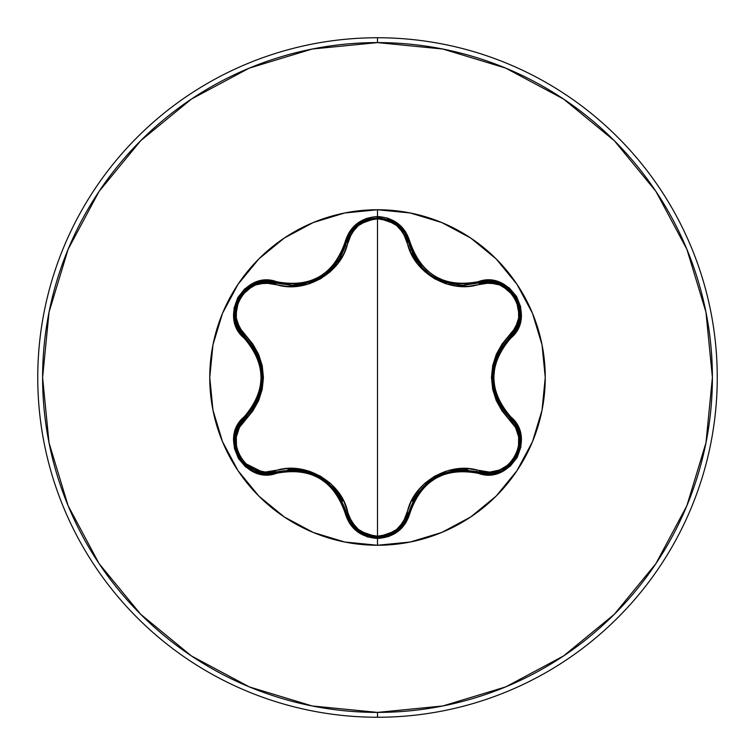 <?xml version="1.0" encoding="UTF-8"?>
<svg xmlns="http://www.w3.org/2000/svg" width="755" height="755" viewBox="0 0 755 755"><rect width="100%" height="100%" fill="white"/><g stroke="black" fill="none" stroke-linecap="round" stroke-linejoin="round"><path stroke-width="1.13" d="M275.99 471.979L266.798 473.328L275.971 471.979L266.798 473.328L248.895 467.845L266.241 473.319M397.555 530.218L404.444 522.545M404.642 522.234L408.625 512.702L397.489 530.265L377.538 537.267L357.568 530.255L346.441 512.664A1.614 0.5 166.7 0 0 347.895 512.834L344.138 502.009L338.193 491.977L330.265 483.266L320.564 476.226L309.635 471.328L298.074 468.789L286.4 468.638L265.288 472.045L255.445 470.016L246.668 464.778L240.071 456.86L236.475 447.177L236.306 436.947L239.458 427.377L252.916 410.833L258.625 400.669L262.193 389.457L263.438 377.557L262.221 365.656L258.644 354.388L252.944 344.204L239.467 327.623L236.315 318.082L236.466 307.87L240.043 298.187L246.64 290.25L255.416 284.994L265.279 282.955L286.353 286.353L298.017 286.22L309.522 283.71L320.469 278.831L330.18 271.819L338.155 263.07L344.12 253.038L351.726 233.05L358.417 225.537L367.336 220.554L377.5 218.799L377.5 536.201L367.336 534.446L358.417 529.463L351.726 521.95L347.895 512.834C352.085 527.179 361.947 534.965 377.5 536.201L377.5 218.799L387.674 220.536L396.62 225.5L403.321 233.021L410.928 252.944L416.873 262.966L424.801 271.658L434.484 278.689L445.403 283.587L456.945 286.126L468.61 286.277L489.712 282.889L499.555 284.937L508.323 290.184L514.919 298.112L518.496 307.795L518.657 318.025L515.486 327.585L502.009 344.129L496.29 354.303L492.713 365.524L491.467 377.443L492.685 389.363L496.271 400.641L501.981 410.824L515.486 427.405L518.647 436.947L518.506 447.158L514.938 456.841L508.351 464.787L499.574 470.054L489.712 472.111L468.657 468.723L457.002 468.864L445.507 471.375L434.578 476.254L424.876 483.266L416.911 491.986L410.947 502.009L403.321 521.988L396.62 529.5L387.683 534.465L377.5 536.201C393.062 535.002 402.953 527.226 407.162 512.862C412.938 482.134 450.556 460.531 479.897 470.875C508.455 481.935 533.36 438.646 509.502 419.535A1.614 0.5 133.3 0 0 510.087 418.185L519.317 434.295L517.911 453.113L506.067 467.902L517.364 454.434M384.295 536.541L397.451 530.293M519.27 434.116L510.087 418.185L497.167 399.801L492.534 377.519L497.167 355.209L516.335 328.661M517.949 453.028L519.308 434.257M258.937 496.177A167.752 167.752 0 0 0 377.5 545.252L377.5 538.466L388.608 536.569L398.423 531.133L405.831 522.837L413.636 502.405L419.223 492.94L426.632 484.795L435.654 478.255L445.809 473.715L456.596 471.365L467.59 471.243L478.255 473.309C510.002 485.333 537.126 438.391 510.795 416.892L510.087 418.185C531.284 435.182 516.014 475.282 488.174 473.385L506.067 467.911L488.174 473.385L479.029 472.054A1.614 0.5 106.6 0 0 479.897 470.875A1.614 0.5 -73.4 0 1 479.029 472.054L478.255 473.309L489.533 474.687L500.716 472.186L510.305 466.128L517.222 457.398L520.865 447.007L520.941 436.05L517.449 425.603L503.66 408.691L498.253 399.112L494.884 388.608L493.732 377.519L494.874 366.43L498.243 355.898L503.66 346.318L517.637 329.048L521.063 318.1L520.629 306.775L516.533 296.404L509.37 288.051L499.914 282.502L489.127 280.294L467.6 283.748L456.615 283.644L445.856 281.304L435.673 276.764L426.669 270.243L419.233 262.07L413.646 252.604L405.652 231.889L397.885 223.452L387.853 218.167L377.5 216.534L366.401 218.45L356.605 223.905L349.216 232.2L341.43 252.651L335.843 262.117L328.425 270.281L319.403 276.84L309.229 281.379L298.423 283.729L287.419 283.833L265.467 280.369L254.275 282.87L244.686 288.91L237.749 297.64L234.107 308.021L234.022 318.988L237.504 329.425L251.264 346.347L256.662 355.916L260.013 366.401L261.173 377.481L260.022 388.551L256.662 399.074L251.264 408.644L237.315 425.924L233.89 436.871L234.343 448.196L238.448 458.559L245.62 466.901L255.077 472.451L265.864 474.65L287.41 471.167L298.404 471.271L309.182 473.602L319.374 478.151L328.397 484.682L335.833 492.873L341.43 502.349L349.395 523.083L357.153 531.529L367.185 536.824L377.5 538.466L377.5 545.252A167.752 167.752 0 0 1 209.748 377.5A167.752 167.752 0 0 1 377.5 209.748A167.752 167.752 0 0 0 258.937 258.823M417.798 262.249L415.769 259.267L404.661 232.804M429.51 274.131L428.245 273.159M446.45 282.776L444.686 282.191M444.62 282.172L446.413 282.766M457.124 284.975L463.023 285.286L479.029 282.946L463.023 285.286L479.029 282.946L499.829 283.814L515.863 297.621L519.751 318.402L510.087 336.815L508.615 338.259M442.241 281.275L443.185 281.653M415.731 259.21L417.751 262.193M425.367 270.705L428.047 272.999M412.155 252.595L415.646 259.069M258.823 258.937A167.752 167.752 0 0 0 212.976 344.771L209.748 377.5L212.976 410.229L222.517 441.694L238.023 470.695L258.88 496.12L284.305 516.977L313.306 532.483L344.771 542.024L377.5 545.252L410.229 542.024L441.694 532.483L470.695 516.977L496.12 496.12L516.977 470.695L532.483 441.694L542.024 410.229L545.252 377.5L542.024 344.771L532.483 313.306L516.977 284.305L496.12 258.88L470.695 238.023L441.694 222.517L410.229 212.976L377.5 209.748L377.5 216.534C360.541 217.77 349.697 226.377 344.969 242.364L346.441 242.336L350.414 232.795L339.306 259.305L326.868 273.197L310.418 282.257L292.025 285.371L265.788 281.69M212.976 410.229A167.752 167.752 0 0 0 258.823 496.063M377.5 717.25A339.75 339.75 0 0 0 717.25 377.5A339.75 339.75 0 0 0 377.5 37.75L377.5 42.601A334.899 334.899 0 0 1 712.399 377.5A334.899 334.899 0 0 1 377.5 712.399L377.5 717.25A339.75 339.75 0 0 1 37.75 377.5A339.75 339.75 0 0 1 377.5 37.75A339.75 339.75 0 0 1 717.25 377.5A339.75 339.75 0 0 1 377.5 717.25L377.5 712.399A334.899 334.899 0 0 1 42.601 377.5A334.899 334.899 0 0 1 377.5 42.601L377.5 37.75A339.75 339.75 0 0 0 37.75 377.5A339.75 339.75 0 0 0 377.5 717.25M377.5 712.399L312.164 705.963L249.339 686.908L191.44 655.953L140.694 614.306L99.047 563.56L68.092 505.661L49.037 442.836L42.601 377.5L49.037 312.164L68.092 249.339L99.047 191.44L140.694 140.694L191.44 99.047L249.339 68.092L312.164 49.037L377.5 42.601L442.836 49.037L505.661 68.092L563.56 99.047L614.306 140.694L655.953 191.44L686.908 249.339L705.963 312.164L712.399 377.5L705.963 442.836L686.908 505.661L655.953 563.56L614.306 614.306L563.56 655.953L505.661 686.908L442.836 705.963L377.5 712.399M350.311 522.035L346.441 512.664C334.512 479.048 311.022 465.486 275.971 471.979A1.614 0.5 73.3 0 1 275.094 470.809A1.614 0.5 -106.7 0 0 275.971 471.979L298.348 469.988L319.969 477.113L336.975 492.279L346.441 512.664L344.969 512.636C349.697 528.613 360.541 537.23 377.5 538.466C394.478 537.258 405.341 528.66 410.097 512.664L408.625 512.702L410.097 512.664C421.573 480.114 444.289 466.996 478.255 473.309L479.029 472.054C443.987 465.608 420.516 479.161 408.625 512.702A1.614 0.5 13.4 0 1 407.162 512.862A1.614 0.5 -166.6 0 0 408.625 512.702L418.091 492.354L435.05 477.217L456.652 470.072L488.174 473.385C515.967 475.121 531.331 435.663 510.087 418.185A1.614 0.5 -46.7 0 1 509.502 419.535C485.776 391.439 485.776 363.419 509.502 335.465A1.614 0.5 -133.3 0 1 510.087 336.815C486.937 363.957 486.937 391.081 510.087 418.185L510.795 416.892C488.296 390.646 488.296 364.391 510.795 338.108C537.098 316.656 510.059 269.677 478.255 281.69C444.336 288.023 421.611 274.905 410.097 242.336C405.341 226.34 394.478 217.742 377.5 216.534L377.5 209.748L344.771 212.976L313.306 222.517L284.305 238.023L258.88 258.88L238.023 284.305L222.517 313.306L212.976 344.771M496.063 258.823A167.752 167.752 0 0 0 377.5 209.748A167.752 167.752 0 0 1 545.252 377.5A167.752 167.752 0 0 1 377.5 545.252A167.752 167.752 0 0 0 496.063 496.177M496.177 496.063A167.752 167.752 0 0 0 542.024 410.229M542.024 344.771A167.752 167.752 0 0 0 496.177 258.937M235.249 318.685L238.42 328.312M238.599 328.661L244.856 336.853L235.201 318.402L239.137 297.621L255.19 283.852L275.971 283.021A1.614 0.5 -73.3 0 0 275.094 284.191A1.614 0.5 106.7 0 1 275.962 283.021L292.025 285.371L298.395 285.012M236.221 304.341L235.569 306.86M235.4 307.681L235.22 318.534M252.481 285.06L245.894 289.458M241.298 294.365L239.118 297.659M265.307 281.709L255.369 283.786M339.41 259.144L341.052 256.351M326.943 273.131L329.784 270.696M337.296 262.278L339.344 259.258M311.428 281.898L314.212 280.784M321.979 276.67L322.536 276.321M309.239 282.653L310.371 282.276M357.275 224.981L350.613 232.483M370.271 218.572L367.694 219.29M366.987 219.526L357.474 224.82M395.129 223.018L388.051 219.516M381.417 217.969L377.519 217.733L397.489 224.735L408.625 242.298L409.587 245.847M404.425 232.427L397.961 225.113M292.025 285.371C320.252 283.399 338.391 269.054 346.441 242.336L357.568 224.745L377.538 217.733L397.489 224.735M499.565 283.71L489.646 281.643M489.24 281.634L479.029 282.946A1.614 0.5 -106.6 0 1 479.897 284.125A1.614 0.5 73.4 0 0 479.029 282.946C509.323 271.536 535.116 316.354 510.087 336.815A1.614 0.5 46.7 0 0 509.502 335.465C533.379 316.298 508.398 273.055 479.897 284.125C450.395 294.488 412.872 272.715 407.162 242.138A1.614 0.5 166.6 0 1 408.625 242.298A1.614 0.5 -13.4 0 0 407.162 242.138C402.962 227.784 393.072 220.007 377.5 218.799C361.956 220.035 352.085 227.821 347.895 242.166A1.614 0.5 13.3 0 0 346.441 242.327M511.494 291.732L509.644 289.901M509.012 289.344L499.706 283.767M520.063 315.448L519.553 307.549M517.6 301.113L515.901 297.687M516.552 328.236L519.723 318.591M493.713 388.967L497.167 399.801L502.245 408.993M492.6 380.322L493.713 388.938M493.657 366.307L492.609 374.452M502.217 346.035L497.252 355.02M418.062 492.383L412.636 501.386M432.511 478.774L425.952 483.766M445.299 472.602L437.692 475.782M467.666 469.903L456.869 470.054M360.182 532.143L367.053 535.493M373.14 536.956L372.055 536.786M242.062 461.607L248.905 467.845L237.051 453.057L235.645 434.248L244.856 418.147A1.614 0.5 -133.4 0 0 245.441 419.487C221.583 438.693 246.611 481.907 275.094 470.809C304.633 460.39 342.213 482.209 347.895 512.834A1.614 0.5 -13.3 0 1 346.441 512.673L350.414 522.205M350.669 522.611L357.077 529.85M298.31 469.978L287.853 469.78M317.506 475.773L309.729 472.507M329.114 483.691L322.583 478.717M342.383 501.245L337.098 492.449M236.976 452.858L238.863 456.898M238.004 427.509L235.673 434.144L235.182 446.007M238.533 426.471L244.856 418.147C267.95 391.024 267.95 363.929 244.856 336.853A1.614 0.5 133.4 0 1 245.441 335.513A1.614 0.5 -46.6 0 0 244.846 336.853L257.738 355.227L262.372 377.481L257.748 399.763L238.712 426.131M257.729 355.19L252.661 346.007M262.287 374.499L261.239 366.326M261.249 388.665L262.287 380.482M252.387 409.389L257.663 399.952M497.394 354.69L494.855 361.532M478.849 471.998L476.235 471.299M467.855 469.921L457.086 470.025M456.652 470.072L451.16 470.988M434.748 477.386L432.983 478.462M430.274 480.303L425.726 483.974M487.409 281.615L488.995 281.624M490.373 281.69L499.584 283.72M499.763 283.786L512.749 293.148M515.967 297.819L518.062 302.274M510.776 336.145L510.087 336.815L510.795 338.108L510.087 336.815M405.784 520.233L404.689 522.158M404.133 523.017L397.706 530.095M397.489 530.265L382.785 536.833M357.436 530.152L352.198 524.782M410.729 249.178L411.098 250.132M412.334 252.972L422.555 267.959M425.49 270.818L426.698 271.885M430.02 274.509L436.494 278.595M439.91 280.284L458.427 285.097M408.625 512.702C404.076 527.915 393.714 536.107 377.538 537.267C361.334 536.097 350.971 527.905 346.441 512.664L345.932 510.673M337.306 492.732L332.644 487.117M309.465 472.413L298.348 469.988M350.48 232.7L357.36 224.905M357.568 224.745L377.33 217.733M397.677 224.886L404.463 232.493M404.727 232.918L408.625 242.298C416.713 269.007 434.852 283.342 463.023 285.286L479.029 282.946L478.255 281.69L479.029 282.946M264.882 473.272L242.374 461.975M239.193 457.473L236.891 452.641M235.258 436.267L237.07 429.652M292.26 285.371L293.855 285.343M296.687 285.182L305.501 283.729M309.267 282.653L310.607 282.2M316.185 279.888L318.544 278.689M321.29 277.104L323.055 275.971M325.245 274.433L337.834 261.523M345.29 246.489L346.073 243.799M408.625 242.298L410.097 242.336L408.625 242.298C403.387 210.4 351.679 210.381 346.441 242.336A1.614 0.5 -166.7 0 1 347.895 242.166C342.147 272.951 304.463 294.592 275.094 284.191C246.555 273.112 221.602 316.364 245.441 335.513C269.12 363.57 269.12 391.562 245.441 419.487A1.614 0.5 46.6 0 1 244.846 418.147L246.904 416.099M252.283 409.54L257.568 400.169M257.748 399.763L259.711 394.544M262.372 377.132L262.315 375.075M262.079 371.8L261.183 366.024M239.514 330.256L235.239 318.667M235.211 318.478L236.825 302.538M239.26 297.423L242.072 293.384M275.046 282.757L275.971 283.021L276.736 281.757L275.971 283.021C245.743 271.573 219.828 316.317 244.856 336.853L244.139 338.146C266.591 364.363 266.591 390.599 244.139 416.854C217.865 438.334 244.95 485.286 276.736 473.243C310.711 466.873 333.455 480.001 344.969 512.636L346.441 512.664M275.971 471.979L276.736 473.243L275.971 471.979L266.798 473.328C238.976 475.046 223.659 435.607 244.856 418.147L244.139 416.854L244.856 418.147M346.441 242.336L344.969 242.364C333.493 274.971 310.749 288.108 276.736 281.757C245.007 269.705 217.836 316.609 244.139 338.146L244.856 336.853"/></g></svg>
